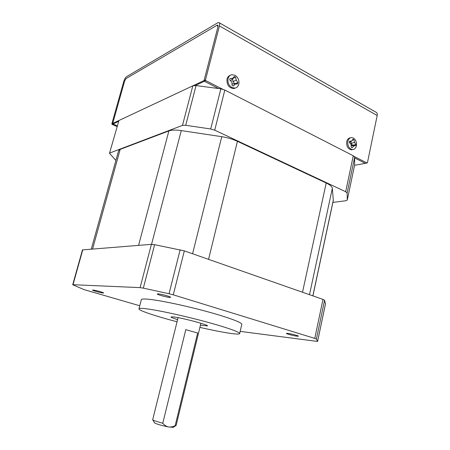 <?xml version="1.0" encoding="UTF-8"?>
<svg xmlns="http://www.w3.org/2000/svg" width="450" height="450" viewBox="0 0 450 450"><rect width="100%" height="100%" fill="white"/><g stroke="black" fill="none" stroke-linecap="round" stroke-linejoin="round"><path stroke-width="0.67" d="M195.351 85.5L204.373 81.281L218.61 88.543L204.373 81.281L204.053 80.55L217.946 26.786L217.119 25.211L126.067 78.57L124.633 81.011L112.703 123.435L112.967 123.998L118.401 121.455M217.89 25.211L217.946 26.786L204.053 80.55L192.898 85.787M118.896 120.527L112.703 123.435L124.633 81.011L126.067 78.57L217.119 25.211L218.07 25.751L217.119 25.211L217.648 25.071M111.836 123.84L112.703 123.435L112.967 123.998L117.18 125.831L112.967 123.998L112.106 124.397L111.836 123.84L123.75 81.523C124.509 79.144 125.46 77.513 126.608 76.646L217.744 22.798L218.812 22.511C219.684 22.77 219.887 23.906 219.414 25.931L205.493 79.875L205.813 80.612L222.621 89.201M354.403 156.578L367.014 163.018L365.299 163.35L354.656 157.922L365.299 163.35L354.566 165.296L347.271 200.059L354.566 165.296M231.919 87.564C228.729 85.494 227.436 82.496 228.049 78.576C228.656 76.427 229.894 75.144 231.767 74.722L234.99 75.274C238.14 77.361 239.411 80.342 238.809 84.212C238.185 86.434 236.897 87.733 234.934 88.116L231.919 87.564M232.104 85.449L233.269 86.057L235.299 84.009L237.566 83.97L237.898 82.642L236.278 80.078L235.513 77.074L234.349 76.461L232.836 78.266L230.029 78.519L229.697 79.853L231.851 82.209L232.104 85.449M235.406 88.014L233.893 88.554C228.949 88.059 226.654 84.892 227.014 79.043C227.554 77.091 228.645 75.847 230.287 75.296M232.515 78.638L232.982 81.557L234.776 83.739L232.397 83.891L232.037 84.319M230.304 80.488L230.934 80.483L232.836 78.266M232.397 83.891L235.299 84.009M234.743 83.869L237.566 83.97M234.776 83.739L237.898 82.642M232.982 81.557L236.278 80.078M232.605 78.688L235.513 77.074M219.302 22.793L375.936 112.174C377.072 112.612 377.488 113.726 377.184 115.515L367.431 162.748L367.014 163.018M205.813 80.612L204.373 81.281L204.053 80.55L205.493 79.875M116.989 126.523L112.106 124.397M350.989 149.147C348.463 147.465 347.434 144.861 347.889 141.334C348.491 138.988 349.723 137.734 351.591 137.576L353.346 138.015C355.843 139.714 356.861 142.301 356.411 145.789C355.804 148.179 354.549 149.439 352.631 149.563L350.989 149.147M351.248 147.313L352.17 147.791L353.852 145.907L355.551 145.704L355.804 144.506L354.6 142.346L353.891 139.657L352.974 139.168L351.877 140.912L349.577 141.238L349.318 142.447L351.124 144.478L351.248 147.313M352.721 149.563L351.45 149.822C347.94 149.023 346.359 146.284 346.719 141.609C347.304 139.309 348.508 138.06 350.336 137.863M350.955 141.564L351.18 143.404L352.609 145.26L351.197 145.485M349.436 142.566L351.877 140.912M351.202 145.581L353.852 145.907M352.586 145.378L355.551 145.704M352.609 145.26L355.804 144.506M351.18 143.404L354.6 142.346M352.282 140.299L353.891 139.657M296.978 336.184C293.653 335.796 286.059 333.799 286.403 333.394L287.781 333.382C291.054 333.748 298.789 335.784 298.418 336.178L296.978 336.184M173.183 427.32L168.401 426.938C170.679 427.219 172.935 426.797 175.168 425.683L176.113 425.514L200.897 323.252M178.082 317.644L152.662 419.76L154.046 420.615L162.759 423.287C164.306 425.143 166.185 426.358 168.401 426.938C163.063 425.858 158.771 424.693 155.526 423.456L154.429 422.713M199.896 327.386C212.529 330.266 222.767 332.269 230.614 333.399C236.334 334.198 239.349 334.249 239.659 333.562C240.21 332.123 224.826 326.756 202.23 320.799C179.679 314.843 154.631 309.572 144.562 308.576C140.963 308.216 139.095 308.301 138.954 308.829C138.398 310.444 155.734 316.198 177.053 321.778M239.659 333.562L241.791 324.343C242.409 322.605 227.138 316.952 204.621 310.933C182.149 304.909 157.123 299.824 147.015 299.104C143.398 298.845 141.502 299.031 141.334 299.666L138.954 308.829M200.419 325.215L207.512 325.912C208.907 324.951 181.631 317.717 173.396 316.89L170.983 316.941C171.045 317.385 173.244 318.268 177.593 319.607M175.168 425.683L197.651 333.006L185.788 329.681L162.759 423.287M103.14 293.006C101.064 292.928 92.188 290.498 92.565 290.109L92.998 290.053C95.017 290.109 104.034 292.579 103.601 292.95L103.14 293.006M169.729 297.416C166.725 297.281 156.791 294.542 157.252 293.968L158.057 293.861C160.976 293.957 171.112 296.752 170.589 297.309L169.729 297.416M139.753 305.758L83.914 289.581L72.709 284.754L82.462 249.902L151.408 244.339L154.631 244.682L184.337 250.875L322.988 299.407L324.574 300.257L325.457 303.947M324.574 300.257L316.406 339.075L317.599 341.449L240.159 331.38M316.406 339.075L314.769 338.394L322.988 299.407M184.337 250.875L173.273 294.829L314.769 338.394M173.273 294.829L169.031 293.726L180.157 249.75M154.631 244.682L143.319 288.141L169.031 293.726M143.319 288.141L140.102 287.623L151.408 244.339M82.778 249.778L73.007 284.704L140.102 287.623M73.007 284.704L72.709 284.754M118.946 120.504L109.491 153.304L118.946 120.504L192.825 85.821L196.059 85.567L220.86 88.841L224.82 90.051L353.272 155.751L354.668 157.179L354.577 165.189M115.909 160.408L109.491 153.304M109.862 152.977L182.486 125.387L192.825 85.821M196.059 85.567L185.721 125.28L182.486 125.387M185.721 125.28L210.707 128.987L220.86 88.841M224.82 90.051L214.723 130.174L210.707 128.987M214.723 130.174L345.684 191.739L353.272 155.751M354.668 157.179L347.124 193.028L345.684 191.739M347.124 193.028L347.282 199.969M332.893 202.421L345.943 200.722L347.271 200.059M91.299 249.103L118.581 150.789L120.189 149.372L168.879 130.922C171.697 129.915 175.826 129.803 181.277 130.584L221.76 136.682C227.447 137.576 232.667 139.123 237.426 141.311L326.199 183.004C330.069 184.871 332.111 186.649 332.336 188.336L333.332 200.362L312.919 295.886M185.788 329.681L197.651 333.006M219.414 25.931L377.184 115.515M317.593 341.421L325.474 303.863M120.189 149.372L92.582 249.002M138.589 245.357L168.879 130.922M181.277 130.584L151.56 244.328M192.578 253.761L221.76 136.682M237.426 141.311L208.564 259.358M302.518 292.247L326.199 183.004M332.336 188.336L309.499 294.688M312.846 295.858L333.36 199.901M234.934 88.116L233.893 88.554M352.631 149.563L351.45 149.822M172.929 427.478L175.815 425.661M154.575 422.966L152.865 420.024M317.599 341.449L325.479 303.907"/></g></svg>
